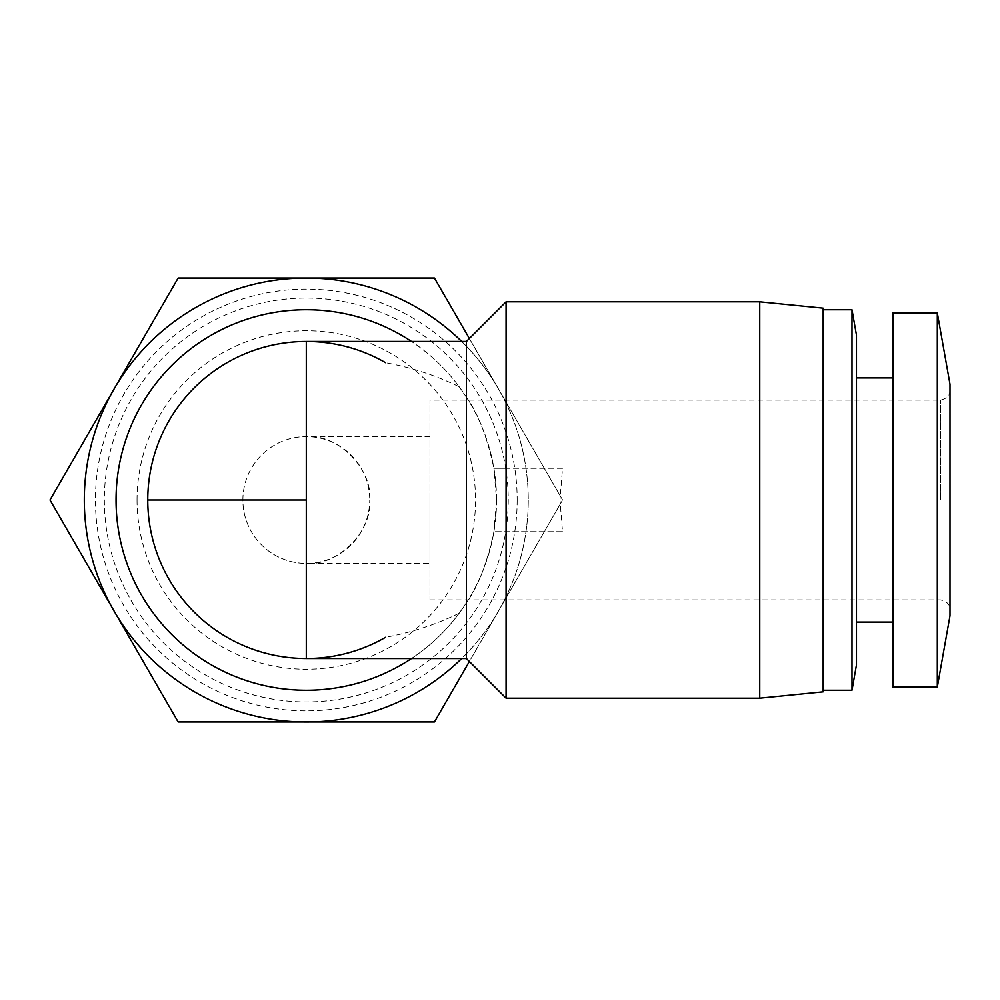 <?xml version="1.0" encoding="UTF-8"?>
<svg xmlns="http://www.w3.org/2000/svg" width="1000" height="1000" viewBox="0 0 1000 1000"><rect width="100%" height="100%" fill="white"/><g stroke="black" fill="none" stroke-linecap="round" stroke-linejoin="round"><path stroke-width="0.75" stroke-dasharray="5 3.75" d="M242.887 500A63.412 63.412 0 0 1 306.3 436.587C337.675 433.75 372.562 468.625 369.725 500A63.412 63.412 0 0 0 306.3 436.587A63.412 63.412 0 0 0 242.887 500A63.412 63.412 0 0 0 306.3 563.413A63.412 63.412 0 0 0 369.725 500C372.562 531.375 337.675 566.25 306.3 563.413A63.412 63.412 0 0 1 242.887 500L306.3 500L306.3 563.413L429.963 563.413L429.963 400.112L429.963 563.413M104.35 500A201.95 201.95 0 0 0 306.3 701.95A201.95 201.95 0 0 0 508.25 500A201.95 201.95 0 0 0 306.3 298.05A201.95 201.95 0 0 0 104.35 500M517.175 500A210.863 210.863 0 0 1 306.3 710.863A210.863 210.863 0 0 1 95.438 500A210.863 210.863 0 0 1 306.3 289.137A210.863 210.863 0 0 1 517.175 500M137.05 500A169.25 169.25 0 0 0 306.3 669.25A169.25 169.25 0 0 0 475.55 500A169.25 169.25 0 0 0 306.3 330.75A169.25 169.25 0 0 0 137.05 500M84.338 500A221.962 221.962 0 0 1 498.525 389.012A221.962 221.962 0 0 1 306.3 721.963A221.962 221.962 0 0 1 84.338 500M50 500L178.15 278.038L434.45 278.038L562.6 500L434.45 721.963L178.15 721.963L50 500M506.075 301.812L506.075 468.288L493.9 468.288L496.562 500A190.25 190.25 0 0 1 306.3 690.25A190.25 190.25 0 0 1 116.05 500A190.25 190.25 0 0 1 306.3 309.75A190.25 190.25 0 0 1 496.562 500L493.9 531.712C487.15 563.212 477.987 586.888 466.438 602.737L459.2 613.225A190.25 190.25 0 0 1 411.475 658.55M950 615.737L950 384.263M562.525 531.712L493.9 531.712L562.525 531.712L559.975 500L562.525 468.288L493.9 468.288C487.137 436.763 477.987 413.088 466.438 397.262L466.438 341.45M759.75 301.812L759.75 698.188M506.075 531.712L506.075 698.188M459.2 613.225C436.3 624.4 411.75 632.425 385.575 637.3C361.012 651.325 334.588 658.413 306.3 658.55A158.55 158.55 0 0 1 147.762 500A158.55 158.55 0 0 1 306.3 341.45C334.588 341.587 361.012 348.675 385.575 362.7C411.75 367.575 436.3 375.6 459.2 386.775A190.25 190.25 0 0 0 411.475 341.45M937.312 687.087L937.312 312.913M823.162 308.163L823.162 691.838M892.925 687.087L892.925 312.913M851.988 309.75L851.988 690.25M856.462 335.112L856.462 664.887M469.375 338.512L498.525 389.012A221.962 221.962 0 0 1 498.525 610.988L469.375 661.488M461.65 341.45A221.962 221.962 0 0 1 498.525 389.012L562.6 500L498.525 610.988A221.962 221.962 0 0 1 461.65 658.55M429.963 500L429.963 599.888L429.963 500M466.438 397.262L459.2 386.775M562.525 468.288L506.075 468.288M466.438 658.55L466.438 602.737M823.162 500L823.162 309.75L823.162 500M892.925 500L892.925 377.925L892.925 500M429.963 436.587L306.3 436.587L306.3 500M940.487 500L940.487 400.112L940.487 500M429.963 599.888L940.487 599.888C946.95 601.475 950.125 604.65 950 609.4L950 390.6C950.125 395.35 946.95 398.525 940.487 400.112L429.963 400.112"/><path stroke-width="1.5" d="M385.575 637.3A158.55 158.55 0 0 1 147.762 500A158.55 158.55 0 0 1 385.575 362.7M411.475 658.55A190.25 190.25 0 0 1 116.05 500A190.25 190.25 0 0 1 411.475 341.45M506.075 301.812L466.438 341.45L466.438 658.55L506.075 698.188L506.075 301.812L759.75 301.812L759.75 698.188L506.075 698.188M950 500L950 615.737L937.312 687.087L937.312 312.913L950 384.263L950 500M759.75 698.188L823.162 691.838L823.162 308.163L759.75 301.812M937.312 312.913L892.925 312.913L892.925 687.087L937.312 687.087M823.162 690.25L851.988 690.25L851.988 309.75L823.162 309.75M851.988 690.25L856.462 664.887L856.462 335.112L851.988 309.75M469.375 661.488L434.45 721.963L178.15 721.963L50 500L178.15 278.038L434.45 278.038L469.375 338.512M461.65 658.55A221.962 221.962 0 0 1 114.075 389.012A221.962 221.962 0 0 1 461.65 341.45M466.438 341.45L306.3 341.45L306.3 658.55L466.438 658.55M306.3 500L147.762 500M856.462 622.075L892.925 622.075M856.462 377.925L892.925 377.925"/></g></svg>
